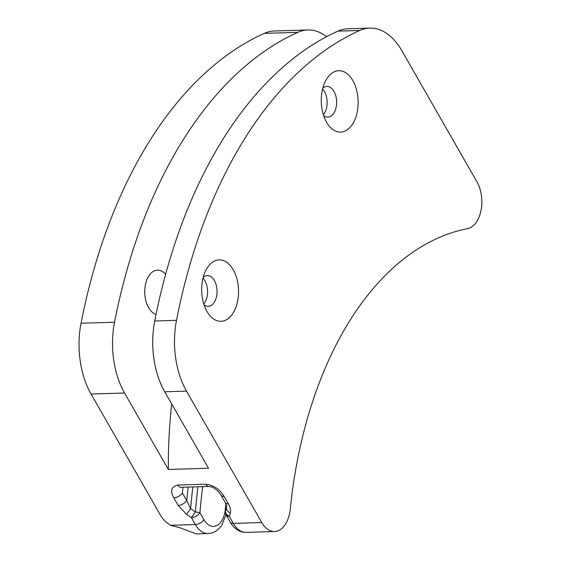 <?xml version="1.0" encoding="UTF-8"?>
<svg xmlns="http://www.w3.org/2000/svg" width="562" height="562" viewBox="0 0 562 562"><rect width="100%" height="100%" fill="white"/><g stroke="black" fill="none" stroke-linecap="round" stroke-linejoin="round"><path stroke-width="0.84" d="M233.04 313.175A30.72 18.434 88.3 0 0 233.265 269.781A30.72 18.434 88.3 0 0 207.174 268.018A30.72 18.434 88.3 0 0 205.678 270.708A30.72 18.434 88.3 0 0 206.9 311.32A30.72 18.434 88.3 0 0 233.04 313.175M204.02 304.737A15.357 9.217 88.3 0 0 208.291 306.318A15.357 9.217 88.3 0 0 214.298 302.258A15.357 9.217 88.3 0 0 216.272 285.25A15.357 9.217 88.3 0 0 207.364 275.612A15.357 9.217 88.3 0 0 203.191 277.452M202.987 278.246A15.357 9.217 -91.7 0 1 204.807 302.546A15.357 9.217 -91.7 0 1 203.767 303.951M165.614 274.326A22.34 13.404 88.3 0 0 157.472 270.139A22.34 13.404 88.3 0 0 148.74 276.047A22.34 13.404 88.3 0 0 145.368 298.591A22.34 13.404 88.3 0 0 156.046 314.404M352.634 123.977A30.72 18.434 88.3 0 0 352.852 80.591A30.72 18.434 88.3 0 0 326.768 78.821A30.72 18.434 88.3 0 0 325.265 81.511A30.72 18.434 88.3 0 0 326.494 122.123A30.72 18.434 88.3 0 0 352.634 123.977M323.607 115.54A15.357 9.217 88.3 0 0 327.885 117.121A15.357 9.217 88.3 0 0 333.884 113.06A15.357 9.217 88.3 0 0 335.865 96.053A15.357 9.217 88.3 0 0 326.958 86.422A15.357 9.217 88.3 0 0 322.785 88.255M322.581 89.056A15.357 9.217 -91.7 0 1 324.393 113.348A15.357 9.217 -91.7 0 1 323.354 114.753M359.722 30.467L337.952 31.128A460.756 276.476 88.3 0 0 224.168 137.346A460.756 276.476 88.3 0 0 154.726 321L176.496 320.34A69.814 41.89 88.3 0 0 186.514 391.131L261.766 522.541A27.924 16.755 88.3 0 0 274.572 531.533A27.924 16.755 88.3 0 0 285.482 524.142A27.924 16.755 88.3 0 0 290.266 509.088A351.847 211.129 88.3 0 1 467.542 228.636A27.924 16.755 88.3 0 0 476.822 221.435A27.924 16.755 88.3 0 0 477.026 181.983L401.774 50.58A69.814 41.89 88.3 0 0 369.768 28.1A69.814 41.89 88.3 0 0 359.722 30.467A460.756 276.476 88.3 0 0 245.938 136.685A460.756 276.476 88.3 0 0 176.496 320.34M326.62 36.671A69.814 41.89 88.3 0 0 307.807 29.976A69.814 41.89 88.3 0 0 297.762 32.343A460.756 276.476 88.3 0 0 183.978 138.561A460.756 276.476 88.3 0 0 114.536 322.216A69.814 41.89 88.3 0 0 124.553 393.007L91.058 394.018L160.458 515.199C162.671 519.098 166.001 522.463 170.455 525.294L195.337 524.543L191.375 517.623L186.605 514.385L178.147 505.428L173.82 497.876C169.949 490.809 171.291 486.53 177.831 485.048L205.741 484.205C213.757 485.266 219.868 489.319 224.062 496.358L228.383 503.91C230.322 507.282 230.961 510.331 230.301 513.064L229.338 516.478A6.983 5.508 -164.3 0 1 225.439 511.034L226.577 506.348M297.762 32.343L264.273 33.355A460.756 276.476 88.3 0 0 150.483 139.573A460.756 276.476 88.3 0 0 81.04 323.227L114.536 322.216M91.058 394.018A69.814 41.89 -91.7 0 1 81.04 323.227M264.273 33.355A69.814 41.89 -91.7 0 1 274.312 30.987L307.807 29.976M171.698 403.938A349.058 209.45 88.3 0 0 168.34 469.467L124.553 393.007M186.514 391.131L164.743 391.791L208.53 468.251L168.34 469.467M225.987 514.68L222.018 524.753C218.442 530.282 213.813 533.212 208.144 533.535L196.138 533.9L179.749 527.69L170.455 525.294M178.147 505.428A6.983 3.709 -29.8 0 0 186.717 500.524L190.602 508.673L195.379 511.947A404.809 242.903 -91.7 0 1 197.957 486.783M202.65 486.643A399.87 239.939 88.3 0 0 199.946 512.727A6.983 3.709 -29.8 0 1 191.375 517.623L195.379 511.947A6.983 1.04 4.7 0 1 199.946 512.727L203.915 519.646A20.942 12.568 88.3 0 0 221.702 520.855A20.942 12.568 88.3 0 0 225.285 509.558A358.83 215.316 -91.7 0 1 225.896 503.784M186.605 514.385L190.602 508.673A408.398 245.06 88.3 0 1 192.871 486.938M173.82 497.876A6.983 3.709 -29.8 0 0 182.39 492.979L186.717 500.524A413.33 248.018 -91.7 0 1 188.179 487.078M224.062 496.358A6.983 3.709 150.2 0 1 220.992 495.101A6.983 3.709 150.2 0 1 220.992 495.094L225.313 502.646L226.577 506.397M228.383 503.91A6.983 3.709 150.2 0 1 225.313 502.646M230.301 513.064A6.983 5.515 -164.1 0 1 226.409 507.591A408.398 245.06 -91.7 0 1 226.556 505.919M164.743 391.791A69.814 41.89 -91.7 0 1 154.726 321M337.952 31.128A69.814 41.89 -91.7 0 1 347.997 28.76L369.768 28.1M226.05 504.135A404.809 242.903 88.3 0 0 225.439 511.034A6.983 1.04 4.7 0 0 225.369 511.167A6.983 6.983 0 0 0 226.268 515.213A6.983 3.709 150.2 0 0 229.338 516.478L233.3 523.398L261.766 522.541M183.036 487.233A421.662 253.019 88.3 0 0 182.39 492.979M208.144 533.535A27.924 16.755 -91.7 0 1 195.337 524.543A6.983 3.709 -29.8 0 0 203.915 519.646M226.268 515.213L230.23 522.14A6.983 3.709 150.2 0 0 233.3 523.398A27.924 16.755 88.3 0 0 246.1 532.39L274.572 531.533M177.831 485.048A6.983 4.187 88.3 0 0 181.027 487.296L180.802 487.289M205.741 484.205A6.983 4.187 88.3 0 0 208.938 486.453L181.027 487.296M225.369 511.167L226.001 504.016M208.938 486.453L211.748 487.064C213.342 487.099 220.058 492.438 220.992 495.094M230.23 522.14C234.235 528.919 239.524 532.34 246.1 532.39"/></g></svg>
